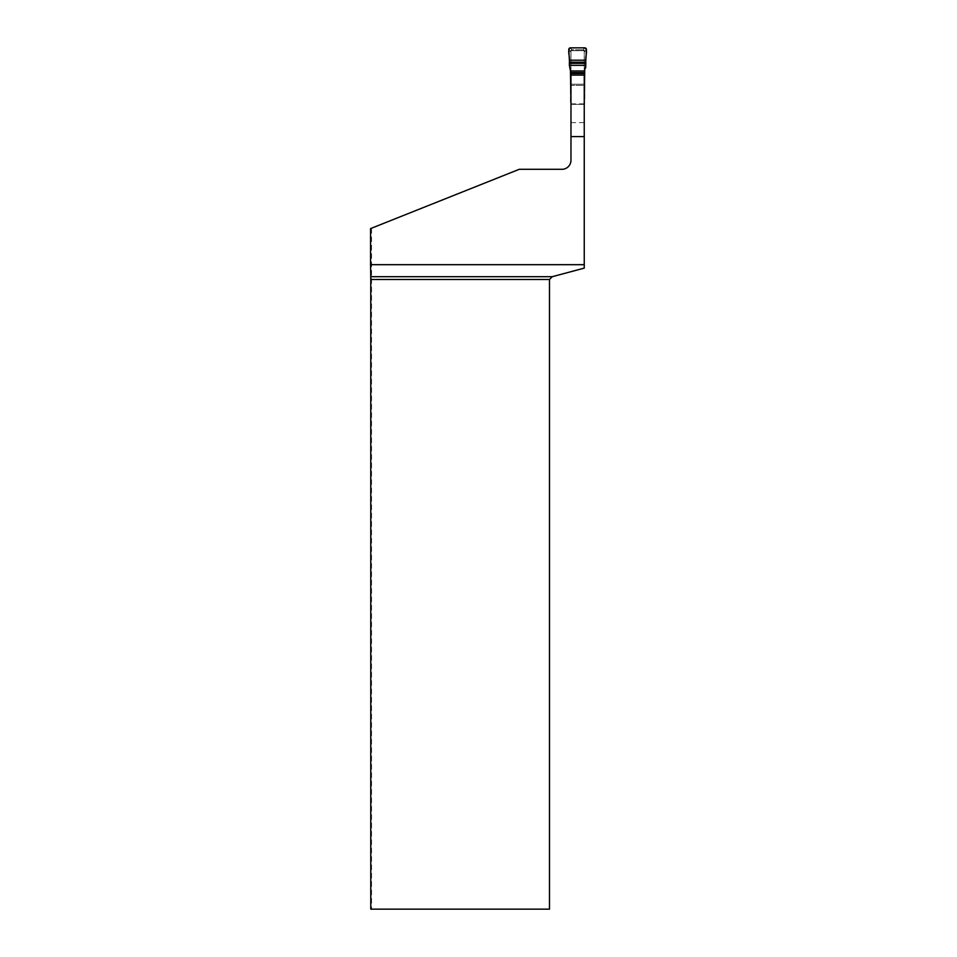 <?xml version="1.0" encoding="UTF-8"?>
<svg xmlns="http://www.w3.org/2000/svg" width="957" height="957" viewBox="0 0 957 957"><rect width="100%" height="100%" fill="white"/><g stroke="black" fill="none" stroke-linecap="round" stroke-linejoin="round"><path stroke-width="0.72" stroke-dasharray="4.79 3.59" d="M584.751 69.191L584.751 102.674A1.699 1.699 0 0 1 583.052 104.373L572.178 104.373A1.699 1.699 0 0 1 570.48 102.674L570.48 69.191M572.178 49.836A1.699 1.699 0 0 0 570.48 51.534L572.13 49.836L583.052 49.836L572.178 49.836M584.751 51.534A1.699 1.699 0 0 0 583.052 49.836L584.751 51.534M584.751 67.253L585.708 67.54M570.48 67.253L569.523 67.54M570.97 103.87L584.249 103.87M371.543 228.209L519.256 169.305L561.926 169.305A9.044 9.044 0 0 0 570.97 160.262L570.97 50.673L584.249 50.673L570.97 50.673L570.97 104.373L584.249 104.373L584.249 50.673L584.249 268.127L552.309 276.681L549.485 279.504L549.485 909.15L371.543 909.15L371.543 228.209L370.562 228.591M570.97 122.616L584.249 122.616M570.97 73.557L570.97 85.352L584.249 85.352L584.249 104.373L570.97 104.373L570.97 85.352L584.249 85.352L584.249 73.557M370.766 909.15L371.543 909.15M584.751 51.654L586.438 49.632M584.763 47.85L583.1 49.836M568.781 49.632L570.48 51.654M572.13 49.836L570.468 47.85M570.97 84.18L584.249 84.18L570.97 84.18M570.97 75.292L584.249 75.292L570.97 75.292M570.97 73.701L584.249 73.701L570.97 73.701"/><path stroke-width="1.44" d="M585.804 62.193L569.427 62.193L569.403 60.195L585.828 60.195C585.182 56.296 588.328 50.195 584.763 47.85L570.468 47.85C566.891 50.195 570.037 56.296 569.403 60.195L585.828 60.195L585.708 67.54L584.751 69.191L584.249 103.87M584.751 72.576L570.48 72.576L570.97 103.87M570.48 72.576L570.48 70.985L584.751 70.985M585.84 65.327L569.391 65.327L570.48 70.985M569.427 62.193L569.367 63.329L585.863 63.329M569.403 60.195L568.781 49.632A1.723 1.699 -130 0 1 570.468 47.85L584.763 47.85A1.723 1.699 -50 0 1 586.438 49.632L585.828 60.195M569.391 65.327L569.367 63.329M584.249 136.576L584.249 264.682L370.562 264.682L370.562 228.591L519.256 169.305L561.926 169.305A9.044 9.044 0 0 0 570.97 160.262L570.97 136.576L584.249 136.576L584.249 73.557L570.97 73.557L570.97 75.101L584.249 75.101M552.309 276.681L549.485 279.504L370.766 279.504L370.754 276.681L552.309 276.681L584.249 268.127L584.249 264.682M570.97 136.576L570.97 75.101M549.485 279.504L549.485 909.15L370.766 909.15L370.766 279.504M370.754 276.681L370.562 264.682"/></g></svg>
